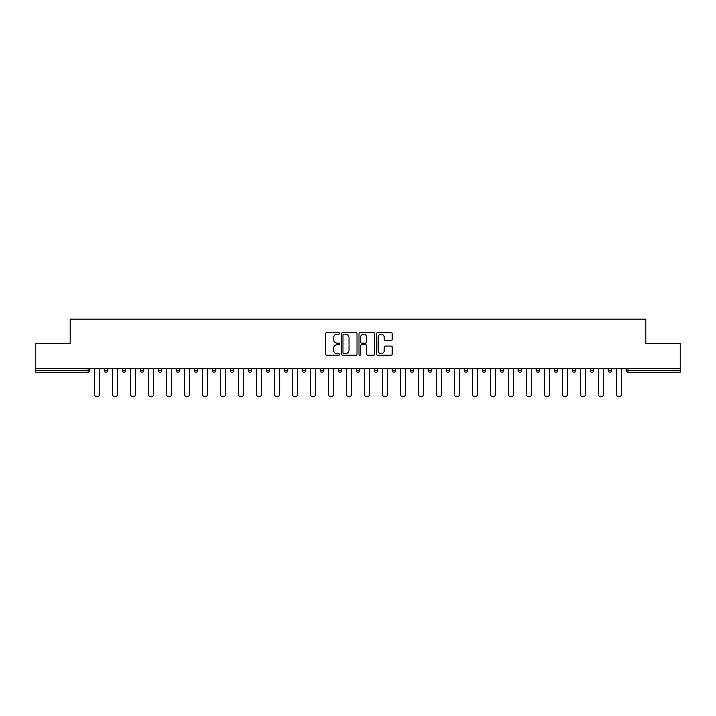 <?xml version="1.0" encoding="UTF-8"?>
<svg xmlns="http://www.w3.org/2000/svg" width="716" height="716" viewBox="0 0 716 716"><rect width="100%" height="100%" fill="white"/><g stroke="black" fill="none" stroke-linecap="round" stroke-linejoin="round"><path stroke-width="1.07" d="M339.545 333.396A0.797 0.797 0 0 0 338.749 332.6L326.72 332.6A1.137 1.137 0 0 0 325.583 333.737L325.583 354.116A1.137 1.137 0 0 0 326.72 355.252L338.749 355.252A0.797 0.797 0 0 0 339.545 354.456A0.797 0.797 0 0 0 338.749 353.668L337.191 353.668A3.625 3.625 0 0 1 333.567 350.043L333.567 348.343A3.625 3.625 0 0 1 337.191 344.718L338.749 344.718A0.797 0.797 0 0 0 339.545 343.922A0.797 0.797 0 0 0 338.749 343.134L337.191 343.134A3.625 3.625 0 0 1 333.567 339.509L333.567 337.809A3.625 3.625 0 0 1 337.191 334.184L338.749 334.184A0.797 0.797 0 0 0 339.545 333.396M391.088 340.583A1.137 1.137 0 0 0 392.225 339.456L392.225 333.737A1.137 1.137 0 0 0 391.088 332.6L377.735 332.6A1.137 1.137 0 0 0 376.598 333.737L376.598 354.116A1.137 1.137 0 0 0 377.735 355.252L391.088 355.252A1.137 1.137 0 0 0 392.225 354.116L392.225 347.206A1.137 1.137 0 0 0 391.088 346.079L385.378 346.079A1.137 1.137 0 0 0 384.241 347.206L384.241 350.634A3.025 3.025 0 0 1 381.216 353.668A3.025 3.025 0 0 1 378.182 350.634L378.182 337.218A3.025 3.025 0 0 1 381.216 334.184A3.025 3.025 0 0 1 384.241 337.218L384.241 339.456A1.137 1.137 0 0 0 385.378 340.583L391.088 340.583M35.8 368.668L35.8 343.403L70.177 343.403L70.177 319.184L645.823 319.184L645.823 343.403L680.2 343.403L680.2 368.668L35.8 368.668L35.8 370.512L88.059 370.512L88.059 368.668M357.007 333.737A1.137 1.137 0 0 0 355.879 332.6L342.517 332.6A1.137 1.137 0 0 0 341.38 333.737L341.38 354.116A1.137 1.137 0 0 0 342.517 355.252L355.879 355.252A1.137 1.137 0 0 0 357.007 354.116L357.007 333.737M360.121 332.6L373.483 332.6A1.137 1.137 0 0 1 374.62 333.737L374.62 354.116A1.137 1.137 0 0 1 373.483 355.252L367.764 355.252A1.137 1.137 0 0 1 366.637 354.116L366.637 345.855A1.137 1.137 0 0 0 365.5 344.718L361.705 344.718A1.137 1.137 0 0 0 360.578 345.855L360.578 354.456A0.797 0.797 0 0 1 359.781 355.252A0.797 0.797 0 0 1 358.993 354.456L358.993 333.737A1.137 1.137 0 0 1 360.121 332.6M89.786 368.668L89.786 370.512A1.727 1.727 0 0 1 88.059 372.248L35.8 372.248L35.8 370.512M680.2 368.668L680.2 372.248L627.941 372.248A1.727 1.727 0 0 1 626.214 370.512L626.214 368.668M104.321 370.512A1.727 1.727 0 0 0 106.058 372.248A1.727 1.727 0 0 0 107.785 370.512L107.785 368.668L107.785 370.512L104.321 370.512A1.727 1.727 0 0 0 106.058 372.248A1.727 1.727 0 0 1 104.321 370.512L104.321 368.668M88.059 372.248A1.727 1.727 0 0 0 89.786 370.512A1.727 1.727 0 0 1 88.059 372.248L88.059 370.512L89.786 370.512M122.32 368.668L122.32 370.512L122.32 368.668M125.783 368.668L125.783 370.512L125.783 368.668M140.318 370.512A1.727 1.727 0 0 0 142.045 372.248A1.727 1.727 0 0 0 143.773 370.512A1.727 1.727 0 0 1 142.045 372.248A1.727 1.727 0 0 0 143.773 370.512L143.773 368.668L143.773 370.512L140.318 370.512A1.727 1.727 0 0 0 142.045 372.248A1.727 1.727 0 0 1 140.318 370.512L140.318 368.668M158.317 368.668L158.317 370.512L158.317 368.668M161.771 368.668L161.771 370.512A1.727 1.727 0 0 1 160.044 372.248A1.727 1.727 0 0 1 158.317 370.512A1.727 1.727 0 0 0 160.044 372.248A1.727 1.727 0 0 0 161.771 370.512A1.727 1.727 0 0 1 160.044 372.248A1.727 1.727 0 0 1 158.317 370.512L161.771 370.512M176.306 368.668L176.306 370.512L176.306 368.668M179.77 368.668L179.77 370.512L179.77 368.668M197.768 368.668L197.768 370.512A1.727 1.727 0 0 1 196.032 372.248A1.727 1.727 0 0 1 194.304 370.512L194.304 368.668M214.03 372.248A1.727 1.727 0 0 0 215.758 370.512L215.758 368.668L215.758 370.512A1.727 1.727 0 0 1 214.03 372.248A1.727 1.727 0 0 1 212.303 370.512L212.303 368.668M233.756 368.668L233.756 370.512A1.727 1.727 0 0 1 232.029 372.248A1.727 1.727 0 0 1 230.292 370.512L230.292 368.668M251.755 368.668L251.755 370.512A1.727 1.727 0 0 1 250.027 372.248A1.727 1.727 0 0 1 248.291 370.512L248.291 368.668M266.289 368.668L266.289 370.512L266.289 368.668M269.753 368.668L269.753 370.512L269.753 368.668M287.743 368.668L287.743 370.512A1.727 1.727 0 0 1 286.015 372.248A1.727 1.727 0 0 1 284.288 370.512L284.288 368.668M302.277 368.668L302.277 370.512L302.277 368.668M305.741 368.668L305.741 370.512A1.727 1.727 0 0 1 304.014 372.248A1.727 1.727 0 0 1 302.277 370.512L305.741 370.512A1.727 1.727 0 0 1 304.014 372.248M323.739 368.668L323.739 370.512L320.276 370.512A1.727 1.727 0 0 0 322.012 372.248A1.727 1.727 0 0 1 320.276 370.512L320.276 368.668M341.738 368.668L341.738 370.512A1.727 1.727 0 0 1 340.002 372.248A1.727 1.727 0 0 1 338.274 370.512L338.274 368.668M359.727 368.668L359.727 370.512A1.727 1.727 0 0 1 358 372.248A1.727 1.727 0 0 1 356.273 370.512L356.273 368.668M374.262 368.668L374.262 370.512L374.262 368.668M377.726 368.668L377.726 370.512A1.727 1.727 0 0 1 375.998 372.248A1.727 1.727 0 0 1 374.262 370.512L377.726 370.512A1.727 1.727 0 0 1 375.998 372.248M393.988 372.248A1.727 1.727 0 0 0 395.724 370.512L395.724 368.668L395.724 370.512A1.727 1.727 0 0 1 393.988 372.248A1.727 1.727 0 0 1 392.261 370.512L392.261 368.668M410.259 368.668L410.259 370.512L410.259 368.668M413.723 368.668L413.723 370.512A1.727 1.727 0 0 1 411.986 372.248A1.727 1.727 0 0 1 410.259 370.512L413.723 370.512A1.727 1.727 0 0 1 411.986 372.248M431.712 368.668L431.712 370.512A1.727 1.727 0 0 1 429.985 372.248A1.727 1.727 0 0 1 428.257 370.512L428.257 368.668M446.247 368.668L446.247 370.512L446.247 368.668M449.711 368.668L449.711 370.512A1.727 1.727 0 0 1 447.983 372.248A1.727 1.727 0 0 1 446.247 370.512L449.711 370.512A1.727 1.727 0 0 1 447.983 372.248M467.709 368.668L467.709 370.512A1.727 1.727 0 0 1 465.973 372.248A1.727 1.727 0 0 1 464.245 370.512L464.245 368.668M482.244 368.668L482.244 370.512L482.244 368.668M485.708 368.668L485.708 370.512L485.708 368.668M500.242 368.668L500.242 370.512L500.242 368.668M503.697 368.668L503.697 370.512L503.697 368.668M521.696 368.668L521.696 370.512A1.727 1.727 0 0 1 519.968 372.248A1.727 1.727 0 0 1 518.232 370.512L518.232 368.668M539.694 368.668L539.694 370.512L536.23 370.512A1.727 1.727 0 0 0 537.958 372.248A1.727 1.727 0 0 1 536.23 370.512L536.23 368.668M557.683 368.668L557.683 370.512A1.727 1.727 0 0 1 555.956 372.248A1.727 1.727 0 0 1 554.229 370.512L554.229 368.668M572.227 368.668L572.227 370.512L572.227 368.668M575.682 368.668L575.682 370.512L575.682 368.668M593.68 368.668L593.68 370.512A1.727 1.727 0 0 1 591.953 372.248A1.727 1.727 0 0 1 590.217 370.512L590.217 368.668M611.679 368.668L611.679 370.512L608.215 370.512A1.727 1.727 0 0 0 609.942 372.248A1.727 1.727 0 0 1 608.215 370.512L608.215 368.668M124.047 372.248A1.727 1.727 0 0 1 122.32 370.512L125.783 370.512A1.727 1.727 0 0 1 124.047 372.248A1.727 1.727 0 0 0 125.783 370.512A1.727 1.727 0 0 1 124.047 372.248M178.042 372.248A1.727 1.727 0 0 1 176.306 370.512A1.727 1.727 0 0 0 178.042 372.248A1.727 1.727 0 0 0 179.77 370.512A1.727 1.727 0 0 1 178.042 372.248A1.727 1.727 0 0 1 176.306 370.512L179.77 370.512A1.727 1.727 0 0 1 178.042 372.248M268.017 372.248A1.727 1.727 0 0 1 266.289 370.512L269.753 370.512A1.727 1.727 0 0 1 268.017 372.248A1.727 1.727 0 0 0 269.753 370.512M322.012 372.248A1.727 1.727 0 0 0 323.739 370.512A1.727 1.727 0 0 1 322.012 372.248A1.727 1.727 0 0 1 320.276 370.512M483.971 372.248A1.727 1.727 0 0 1 482.244 370.512A1.727 1.727 0 0 0 483.971 372.248A1.727 1.727 0 0 0 485.708 370.512A1.727 1.727 0 0 1 483.971 372.248A1.727 1.727 0 0 1 482.244 370.512L485.708 370.512M501.97 372.248A1.727 1.727 0 0 1 500.242 370.512A1.727 1.727 0 0 0 501.97 372.248A1.727 1.727 0 0 0 503.697 370.512A1.727 1.727 0 0 1 501.97 372.248A1.727 1.727 0 0 1 500.242 370.512L503.697 370.512A1.727 1.727 0 0 1 501.97 372.248M539.694 370.512A1.727 1.727 0 0 1 537.958 372.248A1.727 1.727 0 0 0 539.694 370.512A1.727 1.727 0 0 1 537.958 372.248A1.727 1.727 0 0 1 536.23 370.512M573.955 372.248A1.727 1.727 0 0 1 572.227 370.512A1.727 1.727 0 0 0 573.955 372.248A1.727 1.727 0 0 0 575.682 370.512A1.727 1.727 0 0 1 573.955 372.248A1.727 1.727 0 0 1 572.227 370.512L575.682 370.512M609.942 372.248A1.727 1.727 0 0 0 611.679 370.512A1.727 1.727 0 0 1 609.942 372.248A1.727 1.727 0 0 1 608.215 370.512M343.761 334.184A0.797 0.797 0 0 0 342.964 334.981L342.964 352.872A0.797 0.797 0 0 0 343.761 353.668L345.398 353.668A3.625 3.625 0 0 0 349.023 350.043L349.023 337.809A3.625 3.625 0 0 0 345.398 334.184L343.761 334.184M366.637 337.272A3.025 3.025 0 0 0 363.603 334.247A3.025 3.025 0 0 0 360.578 337.272L360.578 341.997A1.137 1.137 0 0 0 361.705 343.134L365.5 343.134A1.137 1.137 0 0 0 366.637 341.997L366.637 337.272M94.458 394.221L94.458 368.668L94.458 394.221A2.595 2.595 0 0 0 97.054 396.816A2.595 2.595 0 0 0 99.649 394.221L99.649 368.668M112.457 394.221L112.457 368.668L112.457 394.221A2.595 2.595 0 0 0 115.052 396.816A2.595 2.595 0 0 0 117.648 394.221L117.648 368.668M130.455 394.221L130.455 368.668L130.455 394.221A2.595 2.595 0 0 0 133.051 396.816A2.595 2.595 0 0 0 135.646 394.221L135.646 368.668M148.445 394.221L148.445 368.668L148.445 394.221A2.595 2.595 0 0 0 151.04 396.816A2.595 2.595 0 0 0 153.636 394.221L153.636 368.668M166.443 394.221L166.443 368.668L166.443 394.221A2.595 2.595 0 0 0 169.039 396.816A2.595 2.595 0 0 0 171.634 394.221L171.634 368.668M184.442 394.221L184.442 368.668L184.442 394.221A2.595 2.595 0 0 0 187.037 396.816A2.595 2.595 0 0 0 189.633 394.221L189.633 368.668M202.44 394.221L202.44 368.668L202.44 394.221A2.595 2.595 0 0 0 205.036 396.816A2.595 2.595 0 0 0 207.631 394.221L207.631 368.668M220.43 394.221L220.43 368.668L220.43 394.221A2.595 2.595 0 0 0 223.025 396.816A2.595 2.595 0 0 0 225.621 394.221L225.621 368.668M238.428 394.221L238.428 368.668L238.428 394.221A2.595 2.595 0 0 0 241.024 396.816A2.595 2.595 0 0 0 243.619 394.221L243.619 368.668M256.426 394.221L256.426 368.668L256.426 394.221A2.595 2.595 0 0 0 259.022 396.816A2.595 2.595 0 0 0 261.617 394.221L261.617 368.668M274.425 394.221L274.425 368.668L274.425 394.221A2.595 2.595 0 0 0 277.02 396.816A2.595 2.595 0 0 0 279.616 394.221L279.616 368.668M292.414 394.221L292.414 368.668L292.414 394.221A2.595 2.595 0 0 0 295.01 396.816A2.595 2.595 0 0 0 297.605 394.221L297.605 368.668M310.413 394.221L310.413 368.668L310.413 394.221A2.595 2.595 0 0 0 313.008 396.816A2.595 2.595 0 0 0 315.604 394.221L315.604 368.668M328.411 394.221L328.411 368.668L328.411 394.221A2.595 2.595 0 0 0 331.007 396.816A2.595 2.595 0 0 0 333.602 394.221L333.602 368.668M346.41 394.221L346.41 368.668L346.41 394.221A2.595 2.595 0 0 0 349.005 396.816A2.595 2.595 0 0 0 351.601 394.221L351.601 368.668M364.399 394.221L364.399 368.668L364.399 394.221A2.595 2.595 0 0 0 366.995 396.816A2.595 2.595 0 0 0 369.59 394.221L369.59 368.668M382.398 394.221L382.398 368.668L382.398 394.221A2.595 2.595 0 0 0 384.993 396.816A2.595 2.595 0 0 0 387.589 394.221L387.589 368.668M400.396 394.221L400.396 368.668L400.396 394.221A2.595 2.595 0 0 0 402.992 396.816A2.595 2.595 0 0 0 405.587 394.221L405.587 368.668M418.395 394.221L418.395 368.668L418.395 394.221A2.595 2.595 0 0 0 420.99 396.816A2.595 2.595 0 0 0 423.586 394.221L423.586 368.668M436.384 394.221L436.384 368.668L436.384 394.221A2.595 2.595 0 0 0 438.98 396.816A2.595 2.595 0 0 0 441.575 394.221L441.575 368.668M454.383 394.221L454.383 368.668L454.383 394.221A2.595 2.595 0 0 0 456.978 396.816A2.595 2.595 0 0 0 459.574 394.221L459.574 368.668M472.381 394.221L472.381 368.668L472.381 394.221A2.595 2.595 0 0 0 474.977 396.816A2.595 2.595 0 0 0 477.572 394.221L477.572 368.668M490.379 394.221L490.379 368.668L490.379 394.221A2.595 2.595 0 0 0 492.975 396.816A2.595 2.595 0 0 0 495.57 394.221L495.57 368.668M508.369 394.221L508.369 368.668L508.369 394.221A2.595 2.595 0 0 0 510.964 396.816A2.595 2.595 0 0 0 513.56 394.221L513.56 368.668M526.367 394.221L526.367 368.668L526.367 394.221A2.595 2.595 0 0 0 528.963 396.816A2.595 2.595 0 0 0 531.558 394.221L531.558 368.668M544.366 394.221L544.366 368.668L544.366 394.221A2.595 2.595 0 0 0 546.961 396.816A2.595 2.595 0 0 0 549.557 394.221L549.557 368.668M562.364 394.221L562.364 368.668L562.364 394.221A2.595 2.595 0 0 0 564.96 396.816A2.595 2.595 0 0 0 567.555 394.221L567.555 368.668M580.354 394.221L580.354 368.668L580.354 394.221A2.595 2.595 0 0 0 582.949 396.816A2.595 2.595 0 0 0 585.545 394.221L585.545 368.668M598.352 394.221L598.352 368.668L598.352 394.221A2.595 2.595 0 0 0 600.948 396.816A2.595 2.595 0 0 0 603.543 394.221L603.543 368.668M616.351 394.221L616.351 368.668L616.351 394.221A2.595 2.595 0 0 0 618.946 396.816A2.595 2.595 0 0 0 621.542 394.221L621.542 368.668M627.941 368.668L627.941 370.512L680.2 370.512M626.214 370.512L627.941 370.512L627.941 372.248M106.058 372.248A1.727 1.727 0 0 0 107.785 370.512M196.032 372.248A1.727 1.727 0 0 0 197.768 370.512L194.304 370.512M215.758 370.512L212.303 370.512M232.029 372.248A1.727 1.727 0 0 0 233.756 370.512L230.292 370.512M250.027 372.248A1.727 1.727 0 0 0 251.755 370.512L248.291 370.512M286.015 372.248A1.727 1.727 0 0 0 287.743 370.512L284.288 370.512M340.002 372.248A1.727 1.727 0 0 0 341.738 370.512L338.274 370.512M358 372.248A1.727 1.727 0 0 0 359.727 370.512L356.273 370.512M395.724 370.512L392.261 370.512M429.985 372.248A1.727 1.727 0 0 0 431.712 370.512L428.257 370.512M465.973 372.248A1.727 1.727 0 0 0 467.709 370.512L464.245 370.512M519.968 372.248A1.727 1.727 0 0 0 521.696 370.512L518.232 370.512M555.956 372.248A1.727 1.727 0 0 0 557.683 370.512L554.229 370.512M591.953 372.248A1.727 1.727 0 0 0 593.68 370.512L590.217 370.512"/></g></svg>
